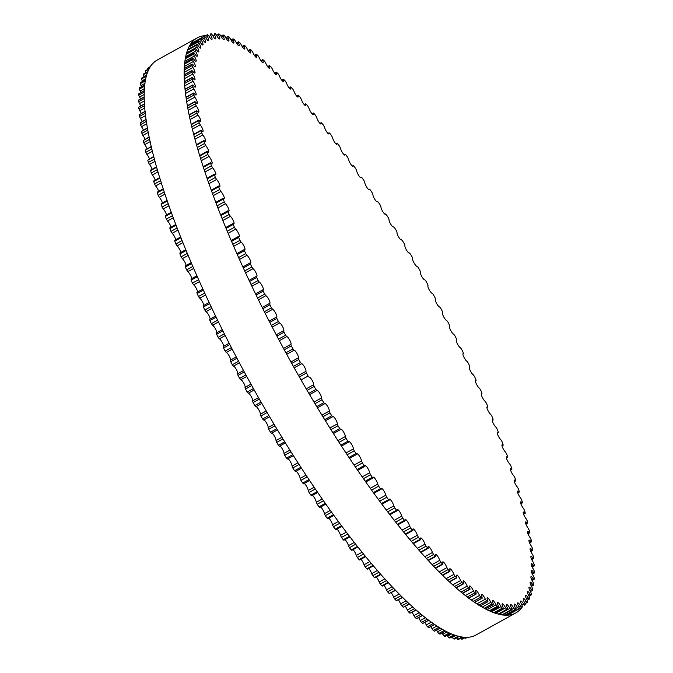 <?xml version="1.0" encoding="UTF-8"?>
<svg xmlns="http://www.w3.org/2000/svg" width="673" height="673" viewBox="0 0 673 673"><rect width="100%" height="100%" fill="white"/><g stroke="black" fill="none" stroke-linecap="round" stroke-linejoin="round"><path stroke-width="1.01" d="M294.084 350.204A4.383 1.001 -119 0 1 297.062 353.628A4.383 1.001 -119 0 1 298.307 357.885L298.787 359.508A326.725 74.61 61 0 0 300.461 362.511L301.571 363.748A4.383 1.001 -119 0 1 304.499 366.97A4.383 1.001 -119 0 1 305.879 371.378L306.408 373.061A326.725 74.61 61 0 0 308.116 376.039L309.201 377.191A4.383 1.001 -119 0 1 309.235 377.166A4.383 1.001 -119 0 1 312.112 380.295A4.383 1.001 -119 0 1 313.576 384.754L314.156 386.487A326.725 74.61 61 0 0 315.889 389.44L316.949 390.508A4.383 1.001 -119 0 1 317.025 390.449A4.383 1.001 -119 0 1 319.843 393.486A4.383 1.001 -119 0 1 321.391 397.995L322.022 399.77A326.725 74.61 61 0 0 323.772 402.69L324.807 403.674A4.383 1.001 -119 0 1 324.908 403.573A4.383 1.001 -119 0 1 327.675 406.517A4.383 1.001 -119 0 1 329.299 411.052L329.98 412.877A326.725 74.61 61 0 0 331.747 415.754L332.748 416.654A4.383 1.001 -119 0 1 332.874 416.494A4.383 1.001 -119 0 1 335.591 419.355A4.383 1.001 -119 0 1 337.282 423.914L338.006 425.782A326.725 74.61 61 0 0 339.789 428.6L340.757 429.416A4.383 1.001 -119 0 1 340.908 429.197A4.383 1.001 -119 0 1 343.567 431.965A4.383 1.001 -119 0 1 345.325 436.541L346.099 438.443A326.725 74.61 61 0 0 347.891 441.21L348.824 441.934A4.383 1.001 -119 0 1 348.984 441.648A4.383 1.001 -119 0 1 351.592 444.323A4.383 1.001 -119 0 1 353.409 448.908L354.225 450.843A326.725 74.61 61 0 0 356.025 453.552L356.917 454.182A4.383 1.001 -119 0 1 357.085 453.821A4.383 1.001 -119 0 1 359.643 456.412A4.383 1.001 -119 0 1 361.51 460.997L362.368 462.957A326.725 74.61 61 0 0 364.169 465.59L365.027 466.128A4.383 1.001 -119 0 1 365.195 465.682A4.383 1.001 -119 0 1 367.702 468.181A4.383 1.001 -119 0 1 369.62 472.757L370.512 474.743A326.725 74.61 61 0 0 372.312 477.3L373.128 477.754A4.383 1.001 -119 0 1 373.305 477.207A4.383 1.001 -119 0 1 375.753 479.622A4.383 1.001 -119 0 1 377.713 484.181L378.647 486.184A326.725 74.61 61 0 0 380.438 488.665L381.212 489.019A4.383 1.001 -119 0 1 381.381 488.371A4.383 1.001 -119 0 1 383.77 490.71A4.383 1.001 -119 0 1 385.772 495.235L386.739 497.254A326.725 74.61 61 0 0 388.523 499.644L389.255 499.904A4.383 1.001 -119 0 1 389.406 499.156A4.383 1.001 -119 0 1 391.745 501.402A4.383 1.001 -119 0 1 393.781 505.894L394.782 507.922A326.725 74.61 61 0 0 396.557 510.227L397.238 510.395A4.383 1.001 -119 0 1 397.373 509.52A4.383 1.001 -119 0 1 399.661 511.69A4.383 1.001 -119 0 1 401.722 516.141L402.757 518.176A326.725 74.61 61 0 0 404.507 520.38L405.138 520.448A4.383 1.001 -119 0 1 405.255 519.455A4.383 1.001 -119 0 1 407.485 521.541A4.383 1.001 -119 0 1 409.579 525.95L410.639 527.977A326.725 74.61 61 0 0 412.364 530.08L412.944 530.055A4.383 1.001 -119 0 1 413.037 528.936A4.383 1.001 -119 0 1 415.216 530.938A4.383 1.001 -119 0 1 417.327 535.287L418.413 537.315A326.725 74.61 61 0 0 420.112 539.317L420.625 539.653L420.642 539.191A4.383 1.001 -119 0 1 420.701 537.937A4.383 1.001 -119 0 1 422.821 539.855A4.383 1.001 -119 0 1 424.949 544.146L426.059 546.165A326.725 74.61 61 0 0 427.734 548.049L428.205 548.352L428.213 547.83A4.383 1.001 -119 0 1 428.23 546.442A4.383 1.001 -119 0 1 430.299 548.285A4.383 1.001 -119 0 1 432.436 552.499L433.563 554.502A326.725 74.61 61 0 0 435.204 556.277L435.641 556.537L435.633 555.957A4.383 1.001 -119 0 1 435.608 554.426A4.383 1.001 -119 0 1 437.618 556.192A4.383 1.001 -119 0 1 439.763 560.331L440.916 562.317A326.725 74.61 61 0 0 442.514 563.974L442.91 564.193L442.884 563.562A4.383 1.001 -119 0 1 442.817 561.871A4.383 1.001 -119 0 1 444.769 563.562A4.383 1.001 -119 0 1 446.914 567.625L448.083 569.585A326.725 74.61 61 0 0 449.64 571.116L449.959 570.611A4.383 1.001 -119 0 1 449.842 568.769A4.383 1.001 -119 0 1 451.743 570.384A4.383 1.001 -119 0 1 453.88 574.355L455.057 576.29A326.725 74.61 61 0 0 456.58 577.703L456.832 577.098A4.383 1.001 -119 0 1 456.656 575.095A4.383 1.001 -119 0 1 458.506 576.635A4.383 1.001 -119 0 1 460.643 580.521L461.829 582.423A326.725 74.61 61 0 0 463.302 583.701L463.504 583.011A4.383 1.001 -119 0 1 463.268 580.841A4.383 1.001 -119 0 1 467.18 586.099L468.374 587.966A326.725 74.61 61 0 0 469.796 589.111L469.939 588.328A4.383 1.001 -119 0 1 469.636 585.99A4.383 1.001 -119 0 1 473.481 591.071L474.684 592.905A326.725 74.61 61 0 0 476.047 593.906L476.139 593.039A4.383 1.001 -119 0 1 475.769 590.532A4.383 1.001 -119 0 1 479.529 595.437L480.741 597.22A326.725 74.61 61 0 0 482.045 598.095L482.078 597.136A4.383 1.001 -119 0 1 481.632 594.461A4.383 1.001 -119 0 1 485.326 599.189L486.529 600.922A326.725 74.61 61 0 0 487.774 601.654L487.748 600.61A4.383 1.001 -119 0 1 487.227 597.759A4.383 1.001 -119 0 1 490.836 602.301L492.039 603.984A326.725 74.61 61 0 0 493.216 604.581L493.132 603.454A4.383 1.001 -119 0 1 492.535 600.425A4.383 1.001 -119 0 1 496.06 604.783L497.254 606.415A326.725 74.61 61 0 0 498.365 606.861L498.23 605.666A4.383 1.001 -119 0 1 497.549 602.444A4.383 1.001 -119 0 1 500.981 606.625L502.167 608.199A326.725 74.61 61 0 0 503.211 608.501L503.017 607.223A4.383 1.001 -119 0 1 502.243 603.824A4.383 1.001 -119 0 1 505.591 607.82L506.769 609.326A326.725 74.61 61 0 0 507.745 609.494L507.484 608.14A4.383 1.001 -119 0 1 506.626 604.556A4.383 1.001 -119 0 1 509.873 608.367L511.043 609.814A326.725 74.61 61 0 0 511.943 609.831L511.631 608.409A4.383 1.001 -119 0 1 510.681 604.64A4.383 1.001 -119 0 1 513.836 608.266L514.98 609.637A326.725 74.61 61 0 0 515.804 609.511L515.442 608.022A4.383 1.001 -119 0 1 514.391 604.076A4.383 1.001 -119 0 1 517.444 607.517L518.572 608.813A326.725 74.61 61 0 0 519.32 608.543L518.9 606.996A4.383 1.001 -119 0 1 517.756 602.857A4.383 1.001 -119 0 1 520.709 606.121L521.819 607.34A326.725 74.61 61 0 0 522.484 606.928L522.012 605.313A4.383 1.001 -119 0 1 520.767 600.997A4.383 1.001 -119 0 1 523.619 604.076L524.696 605.22A326.725 74.61 61 0 0 525.285 604.665L524.763 602.991A4.383 1.001 -119 0 1 523.417 598.499A4.383 1.001 -119 0 1 526.16 601.393L527.22 602.461A326.725 74.61 61 0 0 527.725 601.763L527.144 600.038A4.383 1.001 -119 0 1 525.697 595.361A4.383 1.001 -119 0 1 528.33 598.078L529.365 599.063A326.725 74.61 61 0 0 529.786 598.221L529.163 596.446A4.383 1.001 -119 0 1 527.607 591.592A4.383 1.001 -119 0 1 530.131 594.141L531.132 595.033A326.725 74.61 61 0 0 531.468 594.057L530.795 592.24A4.383 1.001 -119 0 1 529.129 587.201A4.383 1.001 -119 0 1 531.552 589.582L532.52 590.389A326.725 74.61 61 0 0 532.772 589.279L532.057 587.42A4.383 1.001 -119 0 1 530.282 582.212A4.383 1.001 -119 0 1 532.595 584.416L533.521 585.131A326.725 74.61 61 0 0 533.689 583.886L532.923 581.994A4.383 1.001 -119 0 1 531.047 576.61A4.383 1.001 -119 0 1 533.252 578.654L534.143 579.276A326.725 74.61 61 0 0 534.227 577.905L533.42 575.979A4.383 1.001 -119 0 1 531.426 570.435A4.383 1.001 -119 0 1 533.521 572.311L534.37 572.849A326.725 74.61 61 0 0 534.37 571.343L533.521 569.392A4.383 1.001 -119 0 1 531.426 563.68A4.383 1.001 -119 0 1 533.411 565.404L534.219 565.842A326.725 74.61 61 0 0 534.126 564.218L533.235 562.241A4.383 1.001 -119 0 1 531.031 556.369A4.383 1.001 -119 0 1 532.907 557.942L533.672 558.287A326.725 74.61 61 0 0 533.496 556.537L532.57 554.544A4.383 1.001 -119 0 1 530.257 548.52A4.383 1.001 -119 0 1 532.023 549.95L532.738 550.194A326.725 74.61 61 0 0 532.486 548.335L531.519 546.316A4.383 1.001 -119 0 1 529.096 540.15A4.383 1.001 -119 0 1 530.753 541.429L531.426 541.58A326.725 74.61 61 0 0 531.081 539.611L530.088 537.584A4.383 1.001 -119 0 1 527.893 533.689A4.383 1.001 -119 0 1 527.556 531.275A4.383 1.001 -119 0 1 529.104 532.419L529.735 532.478A326.725 74.61 61 0 0 529.306 530.391L528.28 528.364A4.383 1.001 -119 0 1 526.008 524.418A4.383 1.001 -119 0 1 525.638 521.912A4.383 1.001 -119 0 1 527.085 522.929L527.624 523.316L527.657 522.887A326.725 74.61 61 0 0 527.152 520.709L526.093 518.673A4.383 1.001 -119 0 1 523.754 514.685A4.383 1.001 -119 0 1 523.342 512.086A4.383 1.001 -119 0 1 524.688 512.986L525.192 513.322L525.209 512.851A326.725 74.61 61 0 0 524.62 510.571L523.535 508.544A4.383 1.001 -119 0 1 521.129 504.514A4.383 1.001 -119 0 1 520.683 501.831A4.383 1.001 -119 0 1 521.928 502.613L522.391 502.899L522.399 502.378A326.725 74.61 61 0 0 521.726 500.005L520.624 497.986A4.383 1.001 -119 0 1 518.151 493.923A4.383 1.001 -119 0 1 517.663 491.147A4.383 1.001 -119 0 1 518.807 491.82L519.236 492.072L519.228 491.492A326.725 74.61 61 0 0 518.479 489.035L517.344 487.025A4.383 1.001 -119 0 1 514.811 482.936A4.383 1.001 -119 0 1 514.29 480.076A4.383 1.001 -119 0 1 515.333 480.648L515.728 480.867L515.695 480.219A326.725 74.61 61 0 0 514.87 477.679L513.726 475.693A4.383 1.001 -119 0 1 511.127 471.588A4.383 1.001 -119 0 1 510.571 468.644A4.383 1.001 -119 0 1 511.522 469.115L511.825 468.593A326.725 74.61 61 0 0 510.925 465.977L509.755 464.017A4.383 1.001 -119 0 1 507.106 459.903A4.383 1.001 -119 0 1 506.508 456.866A4.383 1.001 -119 0 1 507.366 457.253L507.619 456.639A326.725 74.61 61 0 0 506.643 453.947L505.465 452.012A4.383 1.001 -119 0 1 502.756 447.898A4.383 1.001 -119 0 1 502.117 444.769A4.383 1.001 -119 0 1 502.882 445.08L503.076 444.373A326.725 74.61 61 0 0 502.033 441.623L500.847 439.713A4.383 1.001 -119 0 1 498.087 435.608A4.383 1.001 -119 0 1 497.406 432.386A4.383 1.001 -119 0 1 498.087 432.621L498.222 431.83A326.725 74.61 61 0 0 497.111 429.021L495.908 427.145A4.383 1.001 -119 0 1 493.116 423.056A4.383 1.001 -119 0 1 492.384 419.742A4.383 1.001 -119 0 1 492.981 419.918L493.065 419.035A326.725 74.61 61 0 0 491.887 416.175L490.684 414.341A4.383 1.001 -119 0 1 487.841 410.278A4.383 1.001 -119 0 1 487.067 406.871A4.383 1.001 -119 0 1 487.589 406.997L487.614 406.021A326.725 74.61 61 0 0 486.369 403.119L485.157 401.327A4.383 1.001 -119 0 1 482.28 397.297A4.383 1.001 -119 0 1 481.464 393.798A4.383 1.001 -119 0 1 481.91 393.873L481.876 392.822A326.725 74.61 61 0 0 480.572 389.877L479.361 388.136A4.383 1.001 -119 0 1 476.45 384.14A4.383 1.001 -119 0 1 475.592 380.556A4.383 1.001 -119 0 1 475.962 380.59L475.87 379.454A326.725 74.61 61 0 0 474.507 376.485L473.304 374.794A4.383 1.001 -119 0 1 470.368 370.848A4.383 1.001 -119 0 1 469.46 367.172A4.383 1.001 -119 0 1 469.762 367.172L469.611 365.961A326.725 74.61 61 0 0 468.189 362.966L466.995 361.325A4.383 1.001 -119 0 1 464.034 357.439A4.383 1.001 -119 0 1 463.074 353.67A4.383 1.001 -119 0 1 463.31 353.653L463.108 352.366A326.725 74.61 61 0 0 461.636 349.346L460.45 347.773A4.383 1.001 -119 0 1 457.472 343.953A4.383 1.001 -119 0 1 456.471 340.092A4.383 1.001 -119 0 1 456.639 340.067L456.378 338.704A326.725 74.61 61 0 0 454.864 335.676L453.686 334.161A4.383 1.001 -119 0 1 450.691 330.409A4.383 1.001 -119 0 1 449.64 326.464A4.383 1.001 -119 0 1 449.757 326.43L449.438 325A326.725 74.61 61 0 0 447.882 321.963L446.712 320.516A4.383 1.001 -119 0 1 443.709 316.857A4.383 1.001 -119 0 1 442.607 312.81A4.383 1.001 -119 0 1 442.683 312.785L442.304 311.288A326.725 74.61 61 0 0 440.706 308.259L439.553 306.88A4.383 1.001 -119 0 1 436.541 303.313A4.383 1.001 -119 0 1 435.397 299.174A4.383 1.001 -119 0 1 435.423 299.165L434.994 297.601A326.725 74.61 61 0 0 433.353 294.581L432.217 293.268A4.383 1.001 -119 0 1 429.239 289.853A4.383 1.001 -119 0 1 427.994 285.588L427.515 283.964A326.725 74.61 61 0 0 425.841 280.961L424.73 279.732A4.383 1.001 -119 0 1 421.803 276.51A4.383 1.001 -119 0 1 420.423 272.102L419.893 270.42A326.725 74.61 61 0 0 418.194 267.442L417.1 266.289A4.383 1.001 -119 0 1 417.067 266.315A4.383 1.001 -119 0 1 414.189 263.185A4.383 1.001 -119 0 1 412.726 258.718L412.145 256.993A326.725 74.61 61 0 0 410.412 254.041L409.352 252.964A4.383 1.001 -119 0 1 409.277 253.031A4.383 1.001 -119 0 1 406.458 249.994A4.383 1.001 -119 0 1 404.91 245.485L404.28 243.71A326.725 74.61 61 0 0 402.53 240.791L401.495 239.798A4.383 1.001 -119 0 1 401.394 239.908A4.383 1.001 -119 0 1 398.626 236.963A4.383 1.001 -119 0 1 397.003 232.421L396.321 230.603A326.725 74.61 61 0 0 394.555 227.726L393.554 226.826A4.383 1.001 -119 0 1 393.427 226.986A4.383 1.001 -119 0 1 390.71 224.126A4.383 1.001 -119 0 1 389.019 219.566L388.296 217.699A326.725 74.61 61 0 0 386.512 214.88L385.545 214.056A4.383 1.001 -119 0 1 385.393 214.283A4.383 1.001 -119 0 1 382.735 211.515A4.383 1.001 -119 0 1 380.977 206.939L380.211 205.038A326.725 74.61 61 0 0 378.411 202.27L377.477 201.538A4.383 1.001 -119 0 1 377.317 201.833A4.383 1.001 -119 0 1 374.71 199.149A4.383 1.001 -119 0 1 372.901 194.564L372.085 192.638A326.725 74.61 61 0 0 370.285 189.929L369.384 189.29A4.383 1.001 -119 0 1 369.216 189.66A4.383 1.001 -119 0 1 366.659 187.069A4.383 1.001 -119 0 1 364.791 182.484L363.933 180.524A326.725 74.61 61 0 0 362.133 177.891L361.275 177.344A4.383 1.001 -119 0 1 361.107 177.798A4.383 1.001 -119 0 1 358.6 175.291A4.383 1.001 -119 0 1 356.682 170.723L355.79 168.738A326.725 74.61 61 0 0 353.99 166.181L353.174 165.726A4.383 1.001 -119 0 1 353.005 166.273A4.383 1.001 -119 0 1 350.549 163.85A4.383 1.001 -119 0 1 348.589 159.299L347.655 157.297A326.725 74.61 61 0 0 345.863 154.815L345.089 154.462A4.383 1.001 -119 0 1 344.929 155.101A4.383 1.001 -119 0 1 342.532 152.771A4.383 1.001 -119 0 1 340.53 148.245L339.562 146.226A326.725 74.61 61 0 0 337.779 143.829L337.047 143.568A4.383 1.001 -119 0 1 336.895 144.325A4.383 1.001 -119 0 1 334.557 142.079A4.383 1.001 -119 0 1 332.521 137.578L331.52 135.559A326.725 74.61 61 0 0 329.745 133.254L329.072 133.086A4.383 1.001 -119 0 1 328.929 133.952A4.383 1.001 -119 0 1 326.649 131.79A4.383 1.001 -119 0 1 324.579 127.332L323.545 125.304A326.725 74.61 61 0 0 321.795 123.1L321.164 123.033A4.383 1.001 -119 0 1 321.046 124.017A4.383 1.001 -119 0 1 318.817 121.939A4.383 1.001 -119 0 1 316.731 117.531L315.662 115.504A326.725 74.61 61 0 0 313.938 113.392L313.357 113.426A4.383 1.001 -119 0 1 313.265 114.545A4.383 1.001 -119 0 1 311.094 112.542A4.383 1.001 -119 0 1 308.983 108.193L307.889 106.166A326.725 74.61 61 0 0 306.19 104.164L305.677 103.819L305.66 104.29A4.383 1.001 -119 0 1 305.601 105.543A4.383 1.001 -119 0 1 303.481 103.617A4.383 1.001 -119 0 1 301.353 99.335L300.242 97.316A326.725 74.61 61 0 0 298.568 95.423L298.097 95.129L298.089 95.65A4.383 1.001 -119 0 1 298.072 97.038A4.383 1.001 -119 0 1 296.002 95.196A4.383 1.001 -119 0 1 293.865 90.981L292.738 88.971A326.725 74.61 61 0 0 291.098 87.204L290.66 86.943L290.677 87.515A4.383 1.001 -119 0 1 290.694 89.055A4.383 1.001 -119 0 1 288.683 87.288A4.383 1.001 -119 0 1 286.538 83.149L285.394 81.164A326.725 74.61 61 0 0 283.787 79.507L283.392 79.288L283.417 79.919A4.383 1.001 -119 0 1 283.484 81.601A4.383 1.001 -119 0 1 281.533 79.919A4.383 1.001 -119 0 1 279.388 75.856L278.218 73.895A326.725 74.61 61 0 0 276.662 72.356L276.342 72.869A4.383 1.001 -119 0 1 276.468 74.711A4.383 1.001 -119 0 1 274.559 73.096A4.383 1.001 -119 0 1 272.422 69.117L271.244 67.182A326.725 74.61 61 0 0 269.73 65.777L269.469 66.375A4.383 1.001 -119 0 1 269.646 68.377A4.383 1.001 -119 0 1 267.795 66.846A4.383 1.001 -119 0 1 265.667 62.959L264.472 61.058A326.725 74.61 61 0 0 263.008 59.779L262.798 60.469A4.383 1.001 -119 0 1 263.042 62.639A4.383 1.001 -119 0 1 259.122 57.382L257.927 55.514A326.725 74.61 61 0 0 256.514 54.37L256.363 55.152A4.383 1.001 -119 0 1 256.665 57.483A4.383 1.001 -119 0 1 252.821 52.41L251.618 50.576A326.725 74.61 61 0 0 250.255 49.566L250.171 50.441A4.383 1.001 -119 0 1 250.541 52.94A4.383 1.001 -119 0 1 246.772 48.044L245.561 46.252A326.725 74.61 61 0 0 244.257 45.385L244.223 46.336A4.383 1.001 -119 0 1 244.669 49.02A4.383 1.001 -119 0 1 240.984 44.292L239.773 42.559A326.725 74.61 61 0 0 238.528 41.827L238.553 42.862A4.383 1.001 -119 0 1 239.075 45.722A4.383 1.001 -119 0 1 235.466 41.179L234.263 39.488A326.725 74.61 61 0 0 233.085 38.899L233.169 40.018A4.383 1.001 -119 0 1 233.767 43.055A4.383 1.001 -119 0 1 230.242 38.689L229.047 37.065A326.725 74.61 61 0 0 227.937 36.611L228.071 37.814A4.383 1.001 -119 0 1 228.761 41.036A4.383 1.001 -119 0 1 225.32 36.855L224.134 35.282A326.725 74.61 61 0 0 223.091 34.979L223.285 36.258A4.383 1.001 -119 0 1 224.059 39.657A4.383 1.001 -119 0 1 220.71 35.652L219.533 34.146A326.725 74.61 61 0 0 218.565 33.986L218.818 35.341A4.383 1.001 -119 0 1 219.676 38.925A4.383 1.001 -119 0 1 216.428 35.105L215.259 33.667A326.725 74.61 61 0 0 214.359 33.65L214.67 35.072A4.383 1.001 -119 0 1 215.621 38.841A4.383 1.001 -119 0 1 212.475 35.206L211.322 33.843A326.725 74.61 61 0 0 210.498 33.97L210.859 35.459A4.383 1.001 -119 0 1 211.911 39.404A4.383 1.001 -119 0 1 208.857 35.963L207.73 34.66A326.725 74.61 61 0 0 206.981 34.937L207.402 36.485A4.383 1.001 -119 0 1 208.546 40.624A4.383 1.001 -119 0 1 205.593 37.36L204.483 36.14A326.725 74.61 61 0 0 203.818 36.552L204.289 38.168A4.383 1.001 -119 0 1 205.534 42.483A4.383 1.001 -119 0 1 202.691 39.396L201.606 38.26A326.725 74.61 61 0 0 201.017 38.815L201.538 40.481A4.383 1.001 -119 0 1 202.884 44.982A4.383 1.001 -119 0 1 200.142 42.079L199.09 41.019A326.725 74.61 61 0 0 198.577 41.718L199.158 43.442A4.383 1.001 -119 0 1 200.604 48.12A4.383 1.001 -119 0 1 197.971 45.394L196.945 44.418A326.725 74.61 61 0 0 196.516 45.259L197.147 47.026A4.383 1.001 -119 0 1 198.703 51.888A4.383 1.001 -119 0 1 196.171 49.339L195.17 48.448A326.725 74.61 61 0 0 194.834 49.423L195.507 51.241A4.383 1.001 -119 0 1 197.172 56.271A4.383 1.001 -119 0 1 194.749 53.899L193.782 53.091A326.725 74.61 61 0 0 193.53 54.202L194.253 56.061A4.383 1.001 -119 0 1 196.02 61.268A4.383 1.001 -119 0 1 193.706 59.064L192.781 58.349A326.725 74.61 61 0 0 192.613 59.594L193.378 61.487A4.383 1.001 -119 0 1 195.254 66.863A4.383 1.001 -119 0 1 193.05 64.818L192.158 64.196A326.725 74.61 61 0 0 192.074 65.575L192.89 67.502A4.383 1.001 -119 0 1 194.876 73.046A4.383 1.001 -119 0 1 192.781 71.161L191.931 70.631A326.725 74.61 61 0 0 191.931 72.137L192.781 74.089A4.383 1.001 -119 0 1 194.884 79.801A4.383 1.001 -119 0 1 192.899 78.076L192.091 77.639A326.725 74.61 61 0 0 192.175 79.263L193.067 81.24A4.383 1.001 -119 0 1 195.271 87.111A4.383 1.001 -119 0 1 193.395 85.538L192.629 85.193A326.725 74.61 61 0 0 192.806 86.935L193.731 88.937A4.383 1.001 -119 0 1 196.045 94.96A4.383 1.001 -119 0 1 194.278 93.53L193.563 93.286A326.725 74.61 61 0 0 193.816 95.145L194.783 97.156A4.383 1.001 -119 0 1 197.206 103.331A4.383 1.001 -119 0 1 195.549 102.044L194.876 101.892A326.725 74.61 61 0 0 195.22 103.869L196.213 105.888A4.383 1.001 -119 0 1 198.417 109.783A4.383 1.001 -119 0 1 198.754 112.206A4.383 1.001 -119 0 1 197.197 111.053L196.575 111.003A326.725 74.61 61 0 0 196.996 113.081L198.03 115.117A4.383 1.001 -119 0 1 200.293 119.062A4.383 1.001 -119 0 1 200.672 121.569A4.383 1.001 -119 0 1 199.216 120.543L198.678 120.164L198.644 120.593A326.725 74.61 61 0 0 199.158 122.772L200.209 124.799A4.383 1.001 -119 0 1 202.548 128.795A4.383 1.001 -119 0 1 202.96 131.386A4.383 1.001 -119 0 1 201.614 130.486L201.109 130.158L201.092 130.629A326.725 74.61 61 0 0 201.681 132.909L202.766 134.937A4.383 1.001 -119 0 1 205.172 138.966A4.383 1.001 -119 0 1 205.618 141.65A4.383 1.001 -119 0 1 204.373 140.867L203.911 140.573L203.902 141.103A326.725 74.61 61 0 0 204.575 143.475L205.686 145.494A4.383 1.001 -119 0 1 208.159 149.557A4.383 1.001 -119 0 1 208.638 152.325A4.383 1.001 -119 0 1 207.494 151.652L207.065 151.4L207.074 151.989A326.725 74.61 61 0 0 207.831 154.445L208.958 156.456A4.383 1.001 -119 0 1 211.49 160.536A4.383 1.001 -119 0 1 212.012 163.396A4.383 1.001 -119 0 1 210.969 162.832L210.573 162.614L210.607 163.253A326.725 74.61 61 0 0 211.431 165.794L212.584 167.787A4.383 1.001 -119 0 1 215.175 171.884A4.383 1.001 -119 0 1 215.739 174.837A4.383 1.001 -119 0 1 214.788 174.357L214.477 174.879A326.725 74.61 61 0 0 215.377 177.495L216.546 179.464A4.383 1.001 -119 0 1 219.196 183.578A4.383 1.001 -119 0 1 219.793 186.614A4.383 1.001 -119 0 1 218.935 186.228L218.683 186.842A326.725 74.61 61 0 0 219.659 189.525L220.845 191.469A4.383 1.001 -119 0 1 223.545 195.582A4.383 1.001 -119 0 1 224.185 198.712A4.383 1.001 -119 0 1 223.419 198.4L223.226 199.107A326.725 74.61 61 0 0 224.269 201.858L225.463 203.768A4.383 1.001 -119 0 1 228.214 207.873A4.383 1.001 -119 0 1 228.896 211.095A4.383 1.001 -119 0 1 228.214 210.851L228.08 211.65A326.725 74.61 61 0 0 229.19 214.46L230.393 216.327A4.383 1.001 -119 0 1 233.186 220.424A4.383 1.001 -119 0 1 233.918 223.73A4.383 1.001 -119 0 1 233.321 223.562L233.237 224.437A326.725 74.61 61 0 0 234.423 227.297L235.626 229.14A4.383 1.001 -119 0 1 238.461 233.203A4.383 1.001 -119 0 1 239.235 236.602A4.383 1.001 -119 0 1 238.713 236.484L238.688 237.451A326.725 74.61 61 0 0 239.933 240.362L241.144 242.145A4.383 1.001 -119 0 1 244.021 246.183A4.383 1.001 -119 0 1 244.837 249.675A4.383 1.001 -119 0 1 244.392 249.607L244.425 250.659A326.725 74.61 61 0 0 245.729 253.603L246.941 255.345A4.383 1.001 -119 0 1 249.851 259.341A4.383 1.001 -119 0 1 250.709 262.924A4.383 1.001 -119 0 1 250.339 262.891L250.432 264.018A326.725 74.61 61 0 0 251.795 266.996L252.998 268.687A4.383 1.001 -119 0 1 255.933 272.632A4.383 1.001 -119 0 1 256.842 276.309A4.383 1.001 -119 0 1 256.548 276.3L256.691 277.52A326.725 74.61 61 0 0 258.112 280.515L259.307 282.155A4.383 1.001 -119 0 1 262.268 286.042A4.383 1.001 -119 0 1 263.227 289.811A4.383 1.001 -119 0 1 262.992 289.827L263.193 291.115A326.725 74.61 61 0 0 264.666 294.126L265.852 295.708A4.383 1.001 -119 0 1 268.838 299.527A4.383 1.001 -119 0 1 269.839 303.388A4.383 1.001 -119 0 1 269.663 303.414L269.923 304.776A326.725 74.61 61 0 0 271.438 307.805L272.615 309.319A4.383 1.001 -119 0 1 275.61 313.063A4.383 1.001 -119 0 1 276.662 317.017A4.383 1.001 -119 0 1 276.544 317.05L276.864 318.48A326.725 74.61 61 0 0 278.42 321.509L279.589 322.964A4.383 1.001 -119 0 1 282.593 326.624A4.383 1.001 -119 0 1 283.695 330.67A4.383 1.001 -119 0 1 283.627 330.695L283.998 332.193A326.725 74.61 61 0 0 285.596 335.221L286.748 336.601A4.383 1.001 -119 0 1 289.76 340.168A4.383 1.001 -119 0 1 290.904 344.307A4.383 1.001 -119 0 1 290.887 344.315L291.308 345.88A326.725 74.61 61 0 0 292.948 348.9L294.084 350.204L286.698 354.292M237.569 373.843L243.525 370.545L237.577 373.835L238.006 375.399A326.725 74.61 61 0 0 239.647 378.419L240.783 379.732A4.383 1.001 -119 0 1 243.761 383.147A4.383 1.001 -119 0 1 245.006 387.412L245.485 389.036A326.725 74.61 61 0 0 247.159 392.039L248.27 393.268A4.383 1.001 -119 0 1 251.197 396.49A4.383 1.001 -119 0 1 252.577 400.898L253.107 402.58A326.725 74.61 61 0 0 254.806 405.558L255.883 406.728L261.839 403.421L255.883 406.728M255.984 406.669A4.383 1.001 -119 0 1 258.869 409.916A4.383 1.001 -119 0 1 260.274 414.282L260.855 416.007A326.725 74.61 61 0 0 262.588 418.959L263.623 420.061L269.587 416.747L263.623 420.061M263.833 419.944A4.383 1.001 -119 0 1 266.659 423.216A4.383 1.001 -119 0 1 268.09 427.515L268.72 429.29A326.725 74.61 61 0 0 270.47 432.209L271.463 433.235L277.436 429.912L271.463 433.235M271.783 433.067A4.383 1.001 -119 0 1 274.559 436.348A4.383 1.001 -119 0 1 275.997 440.579L276.679 442.397A326.725 74.61 61 0 0 278.445 445.274L279.396 446.233L285.377 442.893M279.817 446.006A4.383 1.001 -119 0 1 282.534 449.295A4.383 1.001 -119 0 1 283.981 453.434L284.704 455.301A326.725 74.61 61 0 0 286.488 458.12L287.455 458.944M287.926 458.734A4.383 1.001 -119 0 1 290.568 462.015A4.383 1.001 -119 0 1 292.023 466.061L292.789 467.962A326.725 74.61 61 0 0 294.589 470.73L295.523 471.462M296.086 471.226A4.383 1.001 -119 0 1 298.661 474.482A4.383 1.001 -119 0 1 300.099 478.436L300.915 480.362A326.725 74.61 61 0 0 302.715 483.071L303.616 483.71M304.272 483.441A4.383 1.001 -119 0 1 306.77 486.663A4.383 1.001 -119 0 1 308.209 490.516L309.067 492.476A326.725 74.61 61 0 0 310.867 495.109L311.658 495.824L317.673 492.493M312.482 495.37A4.383 1.001 -119 0 1 314.888 498.542A4.383 1.001 -119 0 1 316.318 502.277L317.21 504.262A326.725 74.61 61 0 0 319.01 506.819L319.759 507.476L325.782 504.144M320.685 506.971A4.383 1.001 -119 0 1 323.006 510.084A4.383 1.001 -119 0 1 324.411 513.701L325.345 515.703A326.725 74.61 61 0 0 327.137 518.185L327.844 518.782L333.858 515.451M328.861 518.218A4.383 1.001 -119 0 1 332.47 524.755L333.438 526.774A326.725 74.61 61 0 0 335.221 529.171L335.894 529.71L341.909 526.379M336.996 529.096A4.383 1.001 -119 0 1 340.479 535.422L341.48 537.441A326.725 74.61 61 0 0 343.255 539.746L343.878 540.234L349.893 536.911M345.072 539.578A4.383 1.001 -119 0 1 348.421 545.668L349.455 547.696A326.725 74.61 61 0 0 351.205 549.9L351.794 550.337L357.8 547.014M353.073 549.631A4.383 1.001 -119 0 1 356.269 555.469L357.338 557.496A326.725 74.61 61 0 0 359.062 559.608L359.609 559.995L365.607 556.672M360.972 559.238A4.383 1.001 -119 0 1 364.017 564.807L365.111 566.834A326.725 74.61 61 0 0 366.81 568.836L367.323 569.181L373.305 565.867M368.762 568.382A4.383 1.001 -119 0 1 371.647 573.665L372.758 575.684A326.725 74.61 61 0 0 374.432 577.577L374.903 577.871L380.868 574.565M376.417 577.03A4.383 1.001 -119 0 1 379.135 582.019L380.262 584.029A326.725 74.61 61 0 0 381.902 585.796L382.34 586.057L388.287 582.759M383.921 585.182A4.383 1.001 -119 0 1 386.462 589.851L387.606 591.836A326.725 74.61 61 0 0 389.213 593.493L395.539 590.431M391.265 592.795A4.383 1.001 -119 0 1 393.612 597.144L394.782 599.105A326.725 74.61 61 0 0 396.338 600.644L402.597 597.557M398.416 599.87A4.383 1.001 -119 0 1 400.578 603.883L401.756 605.818A326.725 74.61 61 0 0 403.27 607.223L409.462 604.127M405.373 606.39A4.383 1.001 -119 0 1 407.333 610.041L408.528 611.942A326.725 74.61 61 0 0 409.992 613.221L416.107 610.117M412.112 612.329A4.383 1.001 -119 0 1 413.878 615.618L415.073 617.486A326.725 74.61 61 0 0 416.486 618.63L422.518 615.526M418.623 617.688A4.383 1.001 -119 0 1 420.179 620.59L421.382 622.424A326.725 74.61 61 0 0 422.745 623.434L428.676 620.346M424.89 622.441A4.383 1.001 -119 0 1 426.228 624.956L427.439 626.748A326.725 74.61 61 0 0 428.743 627.615L429.004 627.472M430.897 626.58A4.383 1.001 -119 0 1 432.016 628.708L433.227 630.441A326.725 74.61 61 0 0 434.472 631.173L434.699 631.047M436.626 630.105A4.383 1.001 -119 0 1 437.534 631.821L438.737 633.512A326.725 74.61 61 0 0 439.915 634.101L440.117 633.991M442.068 632.999A4.383 1.001 -119 0 1 442.758 634.311L443.953 635.935A326.725 74.61 61 0 0 445.063 636.389L445.24 636.288M447.217 635.262A4.383 1.001 -119 0 1 447.68 636.145L448.866 637.718A326.725 74.61 61 0 0 449.909 638.021L450.052 637.945M452.046 636.885A4.383 1.001 -119 0 1 452.29 637.348L453.467 638.854A326.725 74.61 61 0 0 454.435 639.014L454.553 638.946M456.563 637.869A4.383 1.001 -119 0 1 456.572 637.895L457.741 639.333A326.725 74.61 61 0 0 458.641 639.35L458.725 639.308M460.761 638.189L461.678 639.157A326.725 74.61 61 0 0 462.502 639.03L462.553 639.005M464.656 637.844L465.27 638.341A326.725 74.61 61 0 0 466.019 638.063L466.036 638.054M150.988 65.777A326.725 74.61 61 0 0 150.516 66.072L150.491 66.509M148.338 67.763L148.304 67.78A326.725 74.61 61 0 0 147.715 68.335L147.909 69.353M145.78 70.539L149.263 68.612L145.78 70.539A326.725 74.61 61 0 0 145.275 71.237L145.738 72.76M143.736 73.887L143.635 73.937A326.725 74.61 61 0 0 143.214 74.779L143.837 76.554A4.383 1.001 -119 0 1 143.972 76.772M141.995 77.9L141.868 77.967A326.725 74.61 61 0 0 141.532 78.943L142.205 80.76A4.383 1.001 -119 0 1 142.575 81.399M140.64 82.527L140.48 82.611A326.725 74.61 61 0 0 140.228 83.721L140.943 85.58A4.383 1.001 -119 0 1 141.557 86.632M139.664 87.768L139.479 87.869A326.725 74.61 61 0 0 139.311 89.114L140.077 91.006A4.383 1.001 -119 0 1 140.926 92.47M139.075 93.597L138.857 93.724A326.725 74.61 61 0 0 138.773 95.095L139.58 97.021A4.383 1.001 -119 0 1 140.665 98.889M138.874 100.016L138.63 100.151A326.725 74.61 61 0 0 138.63 101.657L139.479 103.608A4.383 1.001 -119 0 1 140.783 105.88M144.502 103.819L138.781 107.158A326.725 74.61 61 0 0 138.874 108.782L139.765 110.759A4.383 1.001 -119 0 1 141.288 113.417M145.124 111.289L139.328 114.713A326.725 74.61 61 0 0 139.504 116.463L140.43 118.456A4.383 1.001 -119 0 1 142.171 121.493M146.108 119.314L140.262 122.806A326.725 74.61 61 0 0 140.514 124.665L141.481 126.684A4.383 1.001 -119 0 1 143.425 130.091M147.463 127.853L141.574 131.42A326.725 74.61 61 0 0 141.919 133.389L142.912 135.416A4.383 1.001 -119 0 1 145.057 139.176M149.187 136.888L143.265 140.522A326.725 74.61 61 0 0 143.694 142.609L144.72 144.636A4.383 1.001 -119 0 1 147.059 148.75M151.282 146.411L145.343 150.113A326.725 74.61 61 0 0 145.848 152.291L146.907 154.327A4.383 1.001 -119 0 1 149.431 158.778M153.747 156.388L147.791 160.149A326.725 74.61 61 0 0 148.38 162.429L149.465 164.456A4.383 1.001 -119 0 1 152.157 169.234M156.565 166.795L150.609 170.101L150.601 170.622A326.725 74.61 61 0 0 151.274 172.995L152.376 175.014A4.383 1.001 -119 0 1 155.244 180.103M159.737 177.613L153.764 180.928L153.772 181.508A326.725 74.61 61 0 0 154.521 183.965L155.656 185.975A4.383 1.001 -119 0 1 158.677 191.359M163.261 188.819L157.272 192.133L157.305 192.781A326.725 74.61 61 0 0 158.13 195.321L159.274 197.307A4.383 1.001 -119 0 1 162.454 202.968M167.123 200.386L161.125 203.709L161.175 204.407A326.725 74.61 61 0 0 162.075 207.023L163.245 208.983A4.383 1.001 -119 0 1 166.559 214.914M171.321 212.281L165.314 215.604L165.381 216.361A326.725 74.61 61 0 0 166.357 219.053L167.535 220.988A4.383 1.001 -119 0 1 170.984 227.171M175.838 224.479L169.832 227.811L169.924 228.627A326.725 74.61 61 0 0 170.967 231.377L172.153 233.287A4.383 1.001 -119 0 1 175.72 239.697M174.913 240.379L174.778 241.17A326.725 74.61 61 0 0 175.889 243.979L177.092 245.855A4.383 1.001 -119 0 1 180.759 252.476M180.019 253.082L179.935 253.965A326.725 74.61 61 0 0 181.113 256.825L182.316 258.659A4.383 1.001 -119 0 1 184.68 261.805A4.383 1.001 -119 0 1 186.093 265.473M185.412 266.003L185.386 266.979A326.725 74.61 61 0 0 186.631 269.881L187.843 271.673A4.383 1.001 -119 0 1 190.291 274.895A4.383 1.001 -119 0 1 191.704 278.664M191.09 279.127L191.124 280.178A326.725 74.61 61 0 0 192.428 283.123L193.639 284.864A4.383 1.001 -119 0 1 196.179 288.153A4.383 1.001 -119 0 1 197.576 292.023M197.038 292.41L197.13 293.546A326.725 74.61 61 0 0 198.493 296.515L199.696 298.206A4.383 1.001 -119 0 1 202.321 301.563A4.383 1.001 -119 0 1 203.709 305.5M203.238 305.828L203.389 307.039A326.725 74.61 61 0 0 204.811 310.034L206.005 311.675A4.383 1.001 -119 0 1 208.714 315.073A4.383 1.001 -119 0 1 210.077 319.086M215.612 316.066L209.597 319.347L209.892 320.634A326.725 74.61 61 0 0 211.364 323.654L212.55 325.227A4.383 1.001 -119 0 1 215.326 328.668A4.383 1.001 -119 0 1 216.664 332.74M222.292 329.652L216.294 332.95L216.622 334.296A326.725 74.61 61 0 0 218.136 337.324L219.314 338.839A4.383 1.001 -119 0 1 222.166 342.313A4.383 1.001 -119 0 1 223.461 346.435M229.182 343.28L223.2 346.578L223.562 348A326.725 74.61 61 0 0 225.119 351.037L226.288 352.484A4.383 1.001 -119 0 1 229.207 355.983A4.383 1.001 -119 0 1 230.452 360.131M236.265 356.926L230.292 360.223L230.696 361.712A326.725 74.61 61 0 0 232.294 364.741L233.447 366.12A4.383 1.001 -119 0 1 236.425 369.637A4.383 1.001 -119 0 1 237.628 373.809M197.231 37.881L157.255 60.023A328.71 75.065 61 0 0 250.852 383.938A328.71 75.065 61 0 0 475.769 635.119L515.745 612.977A328.71 75.065 -119 0 1 290.829 361.796A328.71 75.065 -119 0 1 197.231 37.881A328.71 75.065 -119 0 1 199.746 36.737A328.71 75.065 -119 0 1 205.761 35.61M522.012 607.223A328.71 75.065 -119 0 1 515.745 612.977M246.722 376.434L240.783 379.732M298.307 357.885L290.929 361.973M250.945 384.115L245.006 387.412M298.787 359.508L291.729 363.42M251.752 385.562L245.485 389.036M300.461 362.511L293.403 366.423M253.427 388.565L247.159 392.039M301.571 363.748L294.194 367.837M254.209 389.978L248.27 393.268M305.879 371.378L298.492 375.467M258.516 397.608L252.577 400.898M306.408 373.061L299.35 376.964M259.374 399.106L253.107 402.58M308.116 376.039L301.05 379.951M261.074 402.092L254.806 405.558M313.576 384.754L306.19 388.843M266.214 410.984L260.274 414.282M314.156 386.487L307.098 390.399M267.122 412.541L260.855 416.007M315.889 389.44L308.831 393.352M268.847 415.493L262.588 418.959M316.89 390.55L309.563 394.605M321.391 397.995L314.005 402.084M274.02 424.226L268.09 427.515M322.022 399.77L314.956 403.682M274.979 425.824L268.72 429.29M323.772 402.69L316.705 406.601M276.729 428.743L270.47 432.209M324.714 403.724L317.412 407.771M329.299 411.052L321.904 415.148M281.928 437.29L275.997 440.579M329.98 412.877L322.914 416.789M282.929 438.931L276.679 442.397M331.747 415.754L324.68 419.666M284.704 441.808L278.445 445.274M332.622 416.722L325.353 420.751M337.282 423.914L329.879 428.011M289.903 450.153L283.981 453.434M338.006 425.782L330.939 429.694M290.955 451.835L284.704 455.301M339.789 428.6L332.723 432.52M292.738 454.662L286.488 458.12M345.325 436.541L337.913 440.647M297.937 462.788L292.023 466.061M346.099 438.443L339.015 442.363M299.039 464.505L292.789 467.962M347.891 441.21L340.807 445.131M300.831 467.272L294.589 470.73M353.409 448.908L345.981 453.022M306.005 475.163L300.099 478.436M354.225 450.843L347.133 454.771M307.157 476.913L300.915 480.362M356.025 453.552L348.934 457.472M308.957 479.613L302.715 483.071M361.51 460.997L354.074 465.11M314.098 487.252L308.209 490.516M362.368 462.957L355.277 466.877M315.301 489.019L309.067 492.476M364.169 465.59L357.077 469.518M317.101 491.66L310.867 495.109M369.62 472.757L362.167 476.888M322.19 499.03L316.318 502.277M370.512 474.743L363.412 478.671M323.435 500.813L317.21 504.262M372.312 477.3L365.212 481.237M325.236 503.379L319.01 506.819M377.713 484.181L370.243 488.32M330.266 510.462L324.411 513.701M378.647 486.184L371.538 490.121M331.562 512.262L325.345 515.703M380.438 488.665L373.33 492.602M333.354 514.744L327.137 518.185M385.772 495.235L378.285 499.383M338.309 521.525L332.47 524.755M386.739 497.254L379.622 501.2M339.646 523.333L333.438 526.774M388.523 499.644L381.398 503.589M341.421 525.731L335.221 529.171M393.781 505.894L386.268 510.058M346.292 532.2L340.479 535.422M394.782 507.922L387.648 511.875M347.672 534.017L341.48 537.441M396.557 510.227L389.415 514.18M349.438 536.322L343.255 539.746M401.722 516.141L394.176 520.322M354.2 542.463L348.421 545.668M402.757 518.176L395.606 522.13M355.63 544.272L349.455 547.696M404.507 520.38L397.356 524.343M357.371 546.484L351.205 549.9M409.579 525.95L402 530.139M362.024 552.281L356.269 555.469M410.639 527.977L403.472 531.948M363.487 554.089L357.338 557.496M412.364 530.08L405.196 534.059M365.212 556.201L359.062 559.608M417.327 535.287L409.714 539.502M369.738 561.644L364.017 564.807M418.413 537.315L411.22 541.294M371.244 563.436L365.111 566.834M420.112 539.317L412.919 543.296M372.943 565.438L366.81 568.836M424.949 544.146L417.294 548.386M377.317 570.527L371.647 573.665M426.059 546.165L418.85 550.161M378.874 572.302L372.758 575.684M427.734 548.049L420.516 552.053M380.539 574.195L374.432 577.577M432.436 552.499L424.739 556.764M384.754 578.906L379.135 582.019M433.563 554.502L426.329 558.514M386.352 580.656L380.262 584.029M435.204 556.277L427.961 560.289M387.985 582.431L381.902 585.796M439.763 560.331L432.007 564.63M392.031 586.772L386.462 589.851M440.916 562.317L433.639 566.346M393.663 588.488L387.606 591.836M442.514 563.974L435.238 568.004M395.261 590.145L389.213 593.493M446.914 567.625L439.099 571.949M399.123 594.091L393.612 597.144M448.083 569.585L440.773 573.632M400.797 595.773L394.782 599.105M449.64 571.116L442.329 575.171M402.353 597.313L396.338 600.644M453.88 574.355L445.989 578.73M406.012 600.871L400.578 603.883M455.057 576.29L447.713 580.362M407.737 602.503L401.756 605.818M456.58 577.703L449.219 581.775M409.243 603.917L403.27 607.223M460.643 580.521L452.66 584.938M412.684 607.08L407.333 610.041M461.829 582.423L454.435 586.52M414.459 608.661L408.528 611.942M463.302 583.701L455.89 587.807M415.914 609.948L409.992 613.221M467.18 586.099L459.104 590.566M419.119 612.708L413.878 615.618M468.374 587.966L460.921 592.097M420.945 614.239L415.073 617.486M469.796 589.111L462.317 593.25M422.341 615.391L416.486 618.63M473.481 591.071L465.279 595.613M425.302 617.755L420.179 620.59M474.684 592.905L467.155 597.069M427.178 619.21L421.382 622.424M476.047 593.906L468.501 598.087M428.524 620.228L422.745 623.434M479.529 595.437L471.184 600.064M431.208 622.205L426.228 624.956M480.741 597.22L473.127 601.443M433.143 623.585L427.439 626.748M482.045 598.095L474.406 602.327M434.43 624.468L428.743 627.615M485.326 599.189L476.787 603.917M436.811 626.058L432.016 628.708M486.529 600.922L478.806 605.204M438.83 627.345L433.227 630.441M487.774 601.654L480.017 605.952M440.041 628.094L434.472 631.173M490.836 602.301L482.061 607.164M442.085 629.305L437.534 631.821M492.039 603.984L484.173 608.342M444.197 630.483L438.737 633.512M493.216 604.581L485.317 608.956M445.341 631.097L439.915 634.101M496.06 604.783L486.983 609.814M447.007 631.955L442.758 634.311M497.254 606.415L489.204 610.874M449.228 633.015L443.953 635.935M498.365 606.861L490.272 611.353M450.296 633.495L445.063 636.389M500.981 606.625L491.5 611.875M451.524 634.016L447.68 636.145M502.167 608.199L493.864 612.792M453.888 634.933L448.866 637.718M503.211 608.501L494.84 613.137M454.864 635.278L449.909 638.021M505.591 607.82L495.564 613.381M455.579 635.522L452.29 637.348M506.769 609.326L498.104 614.129M458.128 636.271L453.467 638.854M507.745 609.494L498.979 614.348M459.003 636.49L454.435 639.014M509.873 608.367L499.055 614.365M459.079 636.507L456.572 637.895M511.043 609.814L501.831 614.912M461.855 637.053L457.741 639.333M511.943 609.831L502.571 615.021M458.683 639.342L462.612 637.163L458.641 639.35M513.836 608.266L511.993 609.284M514.98 609.637L504.876 615.231M464.9 637.373L461.678 639.157M515.804 609.511L505.431 615.257L515.829 609.502M465.455 637.398L462.502 639.03L465.464 637.398M517.444 607.517L515.669 608.501M518.572 608.813L506.937 615.265M466.961 637.398L465.27 638.341M519.32 608.543L507.215 615.248L519.329 608.543M467.239 637.39L466.019 638.063L467.239 637.39M520.709 606.121L518.959 607.088M521.811 607.34L507.56 615.231L521.811 607.34M523.619 604.076L521.869 605.044M526.16 601.393L524.418 602.36M525.091 603.647L527.186 602.486L525.083 603.639M528.33 598.078L526.606 599.037M529.264 599.113L527.253 600.223L529.323 599.105M530.131 594.141L528.423 595.092M531.005 595.1L529.012 596.202M531.552 589.582L529.861 590.524M532.595 584.416L530.93 585.342M533.252 578.654L531.611 579.562M533.521 572.311L531.914 573.211M533.411 565.404L531.83 566.279M532.907 557.942L531.367 558.792M532.023 549.95L530.526 550.775M530.753 541.429L529.306 542.236M529.104 532.419L527.708 533.201M527.085 522.929L525.731 523.678M524.688 512.986L523.392 513.709M521.928 502.613L520.692 503.295M518.807 491.82L517.63 492.476M515.333 480.648L514.222 481.271M511.522 469.115L510.471 469.695M507.366 457.253L506.382 457.791M502.882 445.08L501.974 445.585M498.087 432.621L497.246 433.092M492.981 419.918L492.215 420.347M487.589 406.997L486.899 407.375M481.91 393.873L481.296 394.21M475.962 380.59L475.424 380.884M469.762 367.172L469.3 367.424M377.477 201.538L376.989 201.816M369.384 189.29L368.812 189.609M361.275 177.344L360.627 177.706M353.174 165.726L352.45 166.13M345.089 154.462L344.29 154.899M337.047 143.568L336.18 144.056M329.072 133.086L328.121 133.607M321.164 123.033L320.146 123.596M313.357 113.426L312.272 114.023M305.66 104.29L304.516 104.921M298.089 95.65L296.886 96.315M290.677 87.515L289.407 88.222M283.417 79.919L282.096 80.651M276.342 72.869L274.971 73.626M269.469 66.375L268.039 67.165M262.798 60.469L261.326 61.285M256.363 55.152L254.848 55.994M250.171 50.441L248.615 51.299M244.223 46.336L242.633 47.219M238.553 42.862L236.93 43.762M233.169 40.018L231.512 40.935M228.071 37.814L226.397 38.748M223.285 36.258L221.585 37.2M218.447 34.054L216.454 35.156M218.818 35.341L217.093 36.292M214.67 35.072L212.937 36.031M210.859 35.459L209.118 36.418M206.964 34.946L204.701 36.191L206.973 34.937M207.402 36.485L205.652 37.452M204.483 36.14L190.972 43.619L204.491 36.132M203.818 36.552L190.93 43.686M150.945 65.828L150.516 66.072M204.289 38.168L202.531 39.135M201.606 38.26L190.417 44.452L201.622 38.243M150.432 66.593L148.304 67.78L150.441 66.593M201.017 38.815L190.19 44.805M150.214 66.947L147.715 68.335M201.538 40.481L199.738 41.482M199.09 41.019L189.239 46.471L199.115 40.994M198.577 41.718L188.945 47.051M148.969 69.193L145.275 71.237M199.158 43.442L197.265 44.485M196.945 44.418L187.885 49.432L196.979 44.376M147.909 71.574L143.635 73.937M196.516 45.259L187.59 50.197M147.614 72.339L143.214 74.779M197.147 47.026L186.724 52.797M146.748 74.939L143.837 76.554M195.17 48.448L186.606 53.192M146.63 75.334L141.868 77.967M194.834 49.423L186.354 54.118M146.377 76.259L141.532 78.943M195.507 51.241L185.756 56.641M145.78 78.783L142.205 80.76M193.782 53.091L185.546 57.651M145.57 79.793L140.48 82.611M193.53 54.202L185.353 58.728M145.376 80.869L140.228 83.721M194.253 56.061L184.974 61.201M144.998 83.343L140.943 85.58M192.781 58.349L184.781 62.782M144.804 84.916L139.479 87.869M192.613 59.594L184.654 64.002M144.67 86.136L139.311 89.114M193.378 61.487L184.452 66.425M144.476 88.567L140.077 91.006M192.158 64.196L184.335 68.537M144.358 90.678L138.857 93.724M192.074 65.575L184.276 69.891M144.3 92.033L138.773 95.095M192.89 67.502L184.234 72.297M144.249 94.439L139.58 97.021M191.931 70.631L184.234 74.896M144.258 97.038L138.63 100.151M191.931 72.137L184.259 76.386M144.283 98.527L138.63 101.657M192.781 74.089L184.335 78.766M144.358 100.908L139.479 103.608M192.091 77.639L184.495 81.845M144.518 103.987L138.781 107.158M192.175 79.263L184.604 83.452M144.619 105.594L138.874 108.782M193.067 81.24L184.789 85.824M144.804 107.966L139.765 110.759M192.629 85.193L185.117 89.349M145.141 111.491L139.328 114.713M192.806 86.935L185.311 91.091M145.334 113.232L139.504 116.463M193.731 88.937L185.588 93.446M145.612 115.588L140.43 118.456M193.563 93.286L186.118 97.408M146.142 119.55L140.262 122.806M193.816 95.145L186.387 99.259M146.411 121.401L140.514 124.665M194.783 97.156L186.758 101.606M146.773 123.748L141.481 126.684M194.876 101.892L187.489 105.989M147.513 128.131L141.574 131.42M195.22 103.869L187.843 107.949M147.867 130.091L141.919 133.389M196.213 105.888L188.28 110.288M148.304 132.43L142.912 135.416M196.575 111.003L189.231 115.066M149.255 137.208L143.265 140.522M196.996 113.081L189.668 117.144M149.692 139.286L143.694 142.609M198.03 115.117L190.173 119.466M150.197 141.608L144.72 144.636M198.644 120.593L191.351 124.631M151.366 146.773L145.343 150.113M199.158 122.772L191.864 126.81M151.888 148.952L145.848 152.291M200.209 124.799L192.428 129.115M152.451 151.257L146.907 154.327M201.092 130.629L193.824 134.65M153.848 156.792L147.791 160.149M201.681 132.909L194.43 136.93M154.445 159.072L148.38 162.429M202.766 134.937L195.035 139.218M155.059 161.36L149.465 164.456M203.902 141.103L196.667 145.107M156.691 167.249L150.601 170.622M204.575 143.475L197.349 147.48M157.373 169.621L151.274 172.995M205.686 145.494L198.005 149.743M158.029 171.884L152.376 175.014M207.074 151.989L199.873 155.976M159.896 178.118L153.772 181.508M207.831 154.445L200.63 158.433M160.645 180.574L154.521 183.965M208.958 156.456L201.328 160.679M161.352 182.82L155.656 185.975M210.607 163.253L203.423 167.232M163.446 189.374L157.305 192.781M211.431 165.794L204.256 169.773M164.271 191.914L158.13 195.321M212.584 167.787L204.987 171.994M165.011 194.127L159.274 197.307M214.477 174.879L207.309 178.85M167.333 200.991L161.175 204.407M215.377 177.495L208.218 181.466M168.242 203.608L162.075 207.023M216.546 179.464L208.983 183.653M169.007 205.795L163.245 208.983M218.683 186.842L211.541 190.804M171.565 212.937L165.381 216.361M219.659 189.525L212.517 193.488M172.54 215.629L166.357 219.053M220.845 191.469L213.307 195.641M173.331 217.783L167.535 220.988M223.226 199.107L216.092 203.053M176.116 225.194L169.924 228.627M224.269 201.858L217.143 205.803M177.167 227.945L170.967 231.377M225.463 203.768L217.959 207.923M177.975 230.065L172.153 233.287M228.08 211.65L220.954 215.596M180.978 237.737L174.778 241.17M229.19 214.46L222.073 218.397M182.097 240.539L175.889 243.979M230.393 216.327L222.906 220.475M182.93 242.617L177.092 245.855M233.237 224.437L226.128 228.374M186.152 250.516L179.935 253.965M234.423 227.297L227.314 231.234M187.338 253.376L181.113 256.825M235.626 229.14L228.164 233.27M188.179 255.412L182.316 258.659M238.688 237.451L231.596 241.388M191.62 263.53L185.386 266.979M239.933 240.362L232.841 244.291M192.865 266.432L186.631 269.881M241.144 242.145L233.699 246.276M193.723 268.418L187.843 271.673M244.425 250.659L237.342 254.587M197.357 276.721L191.124 280.178M245.729 253.603L238.646 257.523M198.67 279.665L192.428 283.123M246.941 255.345L239.512 259.458M199.536 281.6L193.639 284.864M250.432 264.018L243.348 267.947M203.372 290.088L197.13 293.546M251.795 266.996L244.711 270.916M204.735 293.058L198.493 296.515M252.998 268.687L245.586 272.801M205.602 294.934L199.696 298.206M256.691 277.52L249.616 281.432M209.639 303.573L203.389 307.039M258.112 280.515L251.037 284.435M211.061 306.577L204.811 310.034M259.307 282.155L251.904 286.252M211.928 308.394L206.005 311.675M262.849 289.903L255.589 293.924M263.193 291.115L256.127 295.026M216.151 317.168L209.892 320.634M264.666 294.126L257.591 298.046M217.615 320.188L211.364 323.654M265.852 295.708L258.457 299.805M218.481 321.946L212.55 325.227M269.553 303.473L262.268 307.511M269.923 304.776L262.857 308.688M222.881 330.83L216.622 334.296M271.438 307.805L264.371 311.717M224.395 333.858L218.136 337.324M272.615 309.319L265.229 313.416M225.253 335.558L219.314 338.839M276.468 317.092L269.158 321.139L276.502 317.059M276.864 318.48L269.797 322.392M229.821 344.534L223.562 348M278.42 321.509L271.362 325.421M231.386 347.562L225.119 351.037M279.589 322.964L272.203 327.053M232.227 349.194L226.288 352.484M283.577 330.721L276.241 334.784L283.602 330.704M283.998 332.193L276.931 336.105M236.955 358.246L230.696 361.712M285.596 335.221L278.538 339.133M238.562 361.275L232.294 364.741M286.748 336.601L279.362 340.689M239.386 362.831L233.447 366.12M290.871 344.324L283.501 348.404L290.879 344.324M291.308 345.88L284.25 349.792M244.274 371.933L238.006 375.399M292.948 348.9L285.89 352.812M245.914 374.954L239.647 378.419M316.924 390.533L309.572 394.614M324.765 403.716L317.42 407.788M332.698 416.713L325.37 420.776M285.386 442.918L279.396 446.233M340.706 429.5L333.379 433.555M293.403 455.697L287.405 459.02M348.765 442.043L341.438 446.098M301.462 468.24L295.455 471.571M356.85 454.325L349.539 458.372M309.563 480.514L303.548 483.845M364.959 466.305L357.649 470.351M373.069 477.956L365.759 482.003M381.154 489.263L373.843 493.309M389.196 500.19L381.885 504.237M397.179 510.714L389.869 514.769M405.096 520.818L397.777 524.873M412.919 530.475L405.583 534.53M420.625 539.653L413.281 543.725M428.205 548.352L420.844 552.424M435.641 556.537L428.264 560.617M442.91 564.193L435.515 568.29M450.001 571.301L442.573 575.415M456.9 577.846L449.438 581.985M463.588 583.819L456.084 587.975M470.057 589.203L462.494 593.384M476.274 593.981L468.652 598.204M482.238 598.146L474.532 602.411M434.556 624.552L428.937 627.665M487.942 601.687L480.127 606.011M440.15 628.153L434.64 631.207M493.359 604.598L485.401 608.998M445.425 631.139L440.058 634.117M498.483 606.869L490.339 611.378M450.363 633.52L445.181 636.389M503.303 608.501L494.891 613.153M454.914 635.295L450.001 638.021M507.812 609.486L499.013 614.356M459.036 636.498L454.511 639.005M511.993 609.814L502.588 615.021M531.081 595.092L529.028 596.228M532.461 590.473L530.425 591.601M533.462 585.241L531.443 586.368M534.076 579.419L532.074 580.53M534.312 573.017L532.335 574.111M534.152 566.052L532.217 567.12M533.613 558.531L531.712 559.583M532.688 550.48L530.829 551.507M531.376 541.916L529.575 542.909M529.693 532.856L527.943 533.824M527.624 523.316L525.941 524.25M525.192 513.322L523.569 514.222M522.391 502.899L520.843 503.766M519.236 492.072L517.756 492.897M515.728 480.867L514.323 481.641M511.875 469.291L510.546 470.032M507.686 457.396L506.441 458.086M503.168 445.19L502.016 445.829M498.34 432.714L497.28 433.303M493.208 419.986L492.241 420.524M487.782 407.039L486.907 407.527M482.078 393.898L481.296 394.336M476.097 380.607L475.424 380.977M469.872 367.172L469.291 367.5M463.403 353.653L462.923 353.914M393.604 226.767L393.183 226.994M385.595 213.98L385.074 214.266M377.545 201.429L376.914 201.774M369.452 189.155L368.728 189.559M361.342 177.176L360.518 177.63M353.241 165.524L352.316 166.029M345.156 154.218L344.139 154.782M337.106 143.29L336.004 143.904M329.122 132.766L327.928 133.422M321.206 122.663L319.927 123.369M313.391 113.005L312.028 113.762M305.677 103.819L304.238 104.618M298.097 95.129L296.583 95.97M290.66 86.943L289.079 87.818M283.392 79.288L281.735 80.205M276.3 72.179L274.584 73.13M269.402 65.626L267.627 66.61M262.714 59.661L260.888 60.671M256.253 54.277L254.377 55.312M250.028 49.499L248.11 50.559M244.063 45.335L242.103 46.42M238.36 41.793L236.374 42.895M232.942 38.883L230.932 40.001M227.819 36.611L225.783 37.738M222.999 34.979L220.954 36.115M218.489 33.995L216.437 35.131M147.917 71.548L143.677 73.895M195.22 48.38L186.623 53.15M146.647 75.292L141.919 77.908M193.841 53.007L185.563 57.592M145.587 79.734L140.539 82.527M192.84 58.231L184.789 62.698M144.813 84.832L139.538 87.759M192.226 64.053L184.335 68.427M144.358 90.569L138.924 93.581M191.998 70.455L184.234 74.762M144.258 96.904L138.688 99.983M192.15 77.429L184.486 81.677M192.688 84.949L185.1 89.147M193.622 93L186.084 97.173M194.926 101.564L187.439 105.711M196.617 110.624L189.172 114.747M198.678 120.164L191.267 124.269M201.109 130.158L193.723 134.247M203.911 140.573L196.541 144.653M207.065 151.4L199.713 155.471M210.573 162.614L203.238 166.677M214.426 174.181L207.099 178.244M218.616 186.084L211.297 190.139M223.133 198.283L215.814 202.337M227.962 210.767L220.651 214.813M180.675 236.955L174.66 240.286M233.094 223.495L225.783 227.541M185.807 249.683L179.792 253.014M238.52 236.442L231.209 240.488M191.233 262.63L185.218 265.961M244.232 249.574L236.913 253.628M196.937 275.77L190.922 279.102M250.205 262.874L242.886 266.929M202.91 289.07L196.903 292.393M256.43 276.3L249.111 280.355M209.135 302.497L203.128 305.828M262.899 289.827L255.572 293.891M215.596 316.032L209.597 319.347M269.595 303.422L262.26 307.494M222.275 329.635L216.294 332.95M229.173 343.272L223.2 346.578M236.257 356.917L230.292 360.223"/></g></svg>
